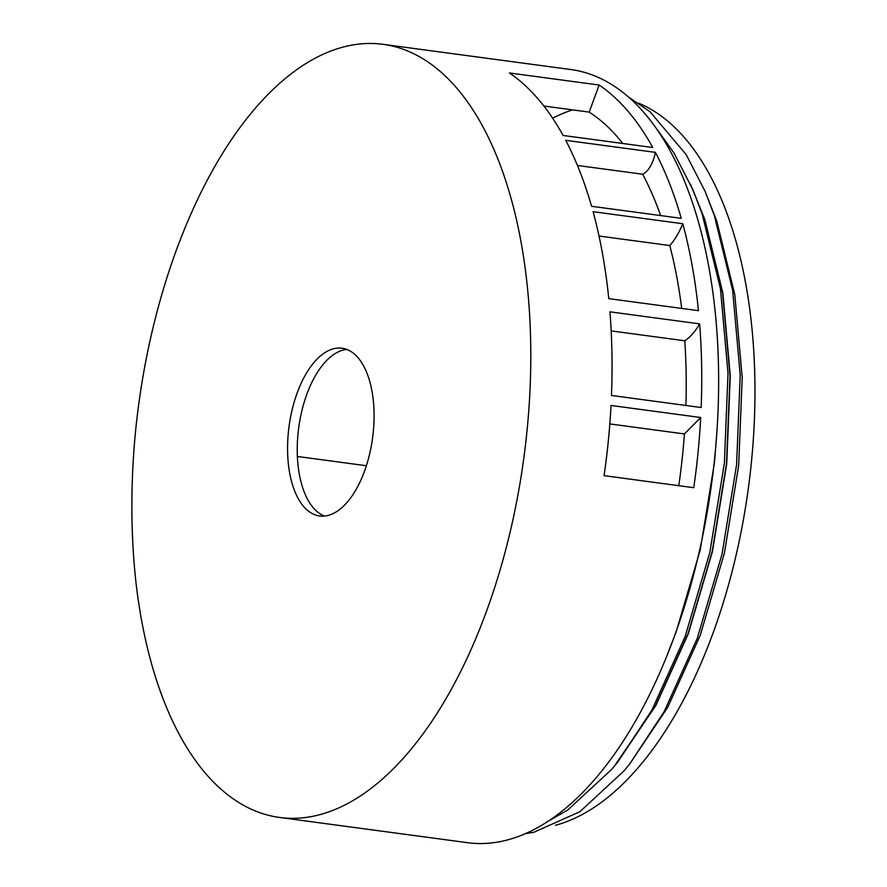 <?xml version="1.0" encoding="UTF-8"?>
<svg xmlns="http://www.w3.org/2000/svg" width="887" height="887" viewBox="0 0 887 887"><rect width="100%" height="100%" fill="white"/><g stroke="black" fill="none" stroke-linecap="round" stroke-linejoin="round"><path stroke-width="1.33" d="M552.656 118.237A359.678 179.296 97.6 0 1 572.647 109.888M609.824 423.919L684.409 433.943A359.678 179.296 97.6 0 1 678.777 485.688M543.875 106.019L589.201 112.106A359.678 179.296 97.6 0 1 622.796 143.483M655.404 152.364A390.003 194.408 97.6 0 1 681.26 218.335L591.574 206.294A390.003 194.408 -82.4 0 0 565.718 140.323L655.404 152.364A28.207 14.059 97.6 0 1 642.654 174.229L577.448 165.47M642.654 174.229A359.678 179.296 97.6 0 1 660.627 215.563M682.768 223.735L593.081 211.694A390.003 194.408 -82.4 0 1 608.759 298.631L698.446 310.672A390.003 194.408 97.6 0 0 682.768 223.735A67.379 33.584 97.6 0 1 669.774 245.533L599.013 236.031M669.774 245.533A359.678 179.296 97.6 0 1 681.671 308.421M699.632 323.877L609.946 311.836A390.003 194.408 -82.4 0 1 611.476 395.48L701.162 407.521A390.003 194.408 97.6 0 0 699.632 323.877A66.215 33.007 97.6 0 1 684.775 340.785L611.187 330.906M684.775 340.785A359.678 179.296 97.6 0 1 685.895 405.47M183.199 232.35A390.003 194.408 -82.4 0 0 134.757 439.686A403.075 200.928 -82.4 0 0 136.177 584.289A390.003 194.408 -82.4 0 0 279.405 817.426A390.003 194.408 -82.4 0 0 523.995 456.761A390.003 194.408 -82.4 0 0 383.228 44.35A390.003 194.408 -82.4 0 0 183.199 232.35M638.662 103.202A368.781 183.831 97.6 0 1 706.473 650.193A368.781 183.831 97.6 0 1 555.439 825.287M629.748 763.907L667.7 707.36L700.275 635.258L724.413 553.033L738.671 465.442L742.208 377.585L734.791 294.562L716.807 221.196L705.121 191.415L714.29 215.353L732.64 290.271L740.213 375.035L736.587 464.744L722.018 554.164L697.359 638.13L664.097 711.74L629.748 763.907L624.16 770.736L579.921 811.683L533.974 832.217L524.927 833.736M690.496 184.252L704.855 219.588L722.838 292.965L730.267 375.988L726.73 463.846L712.472 551.426L688.334 633.662L655.759 705.753L613.948 766.712M617.54 762.266L655.504 705.719L688.079 633.617L712.206 551.392L726.475 463.801L730.012 375.955L722.583 292.921L704.6 219.555L692.913 189.774L702.083 213.723L720.432 288.63L728.005 373.394L724.38 463.103L709.811 552.523L685.163 636.489L651.89 710.099L617.54 762.266L611.963 769.096L567.724 810.042L546.204 822.327M604.08 475.654A390.003 194.408 -82.4 0 0 611.021 405.459L700.697 417.511A390.003 194.408 97.6 0 1 693.756 487.695L604.08 475.654M684.409 433.943L700.697 417.511M599.157 85.03A390.003 194.408 97.6 0 1 652.788 147.519L563.112 135.467A390.003 194.408 -82.4 0 0 509.471 72.989L599.157 85.03L589.201 112.106M324.487 516.057A84.631 42.188 97.6 0 1 298.708 427.778A84.631 42.188 97.6 0 1 346.861 349.434M657.866 130.433L673.998 153.019L692.913 189.774M629.36 97.614L649.971 111.684L686.194 154.648L705.121 191.415M717.228 427.379L714.523 462.205L700.264 549.785L676.127 632.021L667.235 654.761M279.405 817.426L467.249 842.65A390.003 194.408 -82.4 0 0 711.84 481.985A390.003 194.408 -82.4 0 0 571.062 69.574L383.228 44.35M362.971 475.177A84.631 42.188 -82.4 0 0 342.094 348.214A84.631 42.188 -82.4 0 0 298.686 389.005A84.631 42.188 -82.4 0 0 319.564 515.968A84.631 42.188 -82.4 0 0 362.971 475.177M366.375 465.73L297.367 456.461"/></g></svg>
